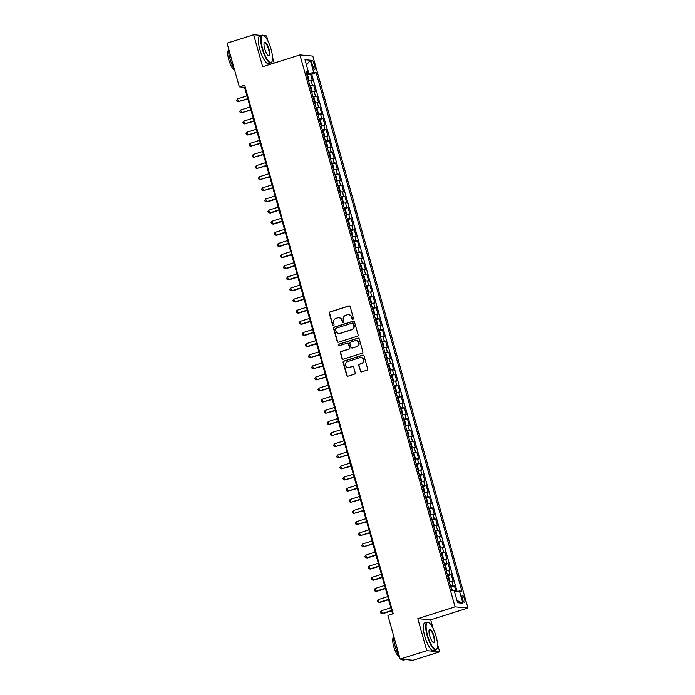 <?xml version="1.0" encoding="UTF-8"?>
<svg xmlns="http://www.w3.org/2000/svg" width="695" height="695" viewBox="0 0 695 695"><rect width="100%" height="100%" fill="white"/><g stroke="black" fill="none" stroke-linecap="round" stroke-linejoin="round"><path stroke-width="1.04" d="M352.93 319.292A0.799 0.765 -84.8 0 0 353.442 318.293L350.184 306.686A1.138 1.086 -84.8 0 0 348.829 305.93L330.021 311.89A1.138 1.086 -84.8 0 0 329.282 313.306L332.54 324.913A0.799 0.765 -84.8 0 0 333.487 325.442A0.799 0.765 -84.8 0 0 334.008 324.452L333.583 322.949A3.657 3.484 -84.8 0 1 335.946 318.397L337.518 317.902A3.657 3.484 -84.8 0 1 341.844 320.334L342.261 321.837A0.799 0.765 -84.8 0 0 343.208 322.367A0.799 0.765 -84.8 0 0 343.73 321.368L343.304 319.874A3.657 3.484 -84.8 0 1 345.667 315.313L347.231 314.818A3.657 3.484 -84.8 0 1 351.557 317.259L351.983 318.762A0.799 0.765 -84.8 0 0 352.93 319.292M464.581 599.047A3.718 1.042 72.4 0 0 462.34 595.398A3.718 1.042 72.4 0 0 462.349 598.847A3.718 1.042 72.4 0 0 464.59 602.495A3.718 1.042 72.4 0 0 464.581 599.047M360.271 371.113A1.138 1.086 -84.8 0 0 361.626 371.877L366.899 370.209A1.138 1.086 -84.8 0 0 367.638 368.784L364.015 355.892A1.138 1.086 -84.8 0 0 362.66 355.136L343.851 361.087A1.138 1.086 -84.8 0 0 343.113 362.512L346.736 375.404A1.138 1.086 -84.8 0 0 348.091 376.16L354.459 374.145A1.138 1.086 -84.8 0 0 355.197 372.72L353.651 367.203A1.138 1.086 -84.8 0 0 352.296 366.447L349.133 367.447A3.058 2.91 -84.8 0 1 345.415 364.84A3.058 2.91 -84.8 0 1 347.491 361.6L359.88 357.682A3.058 2.91 -84.8 0 1 363.598 360.288A3.058 2.91 -84.8 0 1 361.522 363.52L359.454 364.18A1.138 1.086 -84.8 0 0 358.716 365.596L360.618 371.147A1.138 1.086 -84.8 0 0 361.391 371.921M433.098 628.402L430.683 619.827L417.799 618.663L426.791 650.65L400.172 659.086L413.056 660.25L439.674 651.823L437.503 644.083M417.799 618.663L455.06 606.857L299.927 54.94L312.811 56.104L467.952 608.029L455.06 606.857M261.346 35.445L253.666 34.75L262.658 66.737L299.927 54.94M253.666 34.75L227.048 43.177L239.323 86.858L244.553 87.327L392.571 613.928M400.172 659.086L387.897 615.405L393.214 613.72L244.649 85.172L239.323 86.858M357.352 336.241A1.138 1.086 -84.8 0 0 358.09 334.816L354.467 321.924A1.138 1.086 -84.8 0 0 353.112 321.168L334.304 327.119A1.138 1.086 -84.8 0 0 333.565 328.544L337.188 341.436A1.138 1.086 -84.8 0 0 338.543 342.192L357.352 336.241M359.237 338.908L362.86 351.8A1.138 1.086 -84.8 0 1 362.13 353.225L343.313 359.176A1.138 1.086 -84.8 0 1 341.957 358.42L340.411 352.904A1.138 1.086 -84.8 0 1 341.149 351.479L348.777 349.064A1.138 1.086 -84.8 0 0 349.516 347.639L348.49 343.982A1.138 1.086 -84.8 0 0 347.135 343.217L339.195 345.736A0.799 0.765 -84.8 0 1 338.222 345.05A0.799 0.765 -84.8 0 1 338.76 344.207L357.89 338.152A1.138 1.086 -84.8 0 1 359.237 338.908M456.042 591.732L454.382 585.85L450.786 586.928M450.551 586.111A4.657 0.521 -15.7 0 1 453.114 585.729L451.863 581.281L453.131 581.394L451.255 574.722L447.658 575.808M447.424 574.982A4.657 0.521 -15.7 0 1 449.986 574.6L448.735 570.152L450.004 570.265L448.127 563.593L444.6 564.714M444.296 563.853A4.657 0.521 -15.7 0 1 446.859 563.48L445.608 559.023L446.876 559.145L445 552.464L441.403 553.55M441.169 552.725A4.657 0.521 -15.7 0 1 443.731 552.351L442.48 547.895L443.749 548.016L441.872 541.336L438.276 542.421M438.041 541.596A4.657 0.521 -15.7 0 1 440.604 541.223L439.353 536.775L440.621 536.888L438.745 530.207L435.148 531.293M434.914 530.476A4.657 0.521 -15.7 0 1 437.476 530.094L436.225 525.646L437.494 525.759L435.617 519.078L432.021 520.164M431.786 519.347A4.657 0.521 -15.7 0 1 434.349 518.965L433.098 514.517L434.366 514.63L432.49 507.958L428.893 509.044M428.659 508.219A4.657 0.521 -15.7 0 1 431.221 507.836L429.97 503.389L431.239 503.501L429.362 496.829L425.766 497.915M425.531 497.09A4.657 0.521 -15.7 0 1 428.094 496.708L426.843 492.26L428.111 492.373L426.235 485.701L422.638 486.787M422.404 485.961A4.657 0.521 -15.7 0 1 424.966 485.588L423.715 481.131L424.984 481.253L423.107 474.572L419.511 475.658M419.276 474.833A4.657 0.521 -15.7 0 1 421.839 474.459L420.588 470.002L421.856 470.124L419.98 463.443L416.383 464.529M416.149 463.704A4.657 0.521 -15.7 0 1 418.711 463.33L417.46 458.882L418.729 458.995L416.852 452.315L413.256 453.401M413.021 452.584A4.657 0.521 -15.7 0 1 415.584 452.202L414.333 447.754L415.601 447.867L413.725 441.186L410.128 442.272M409.894 441.455A4.657 0.521 -15.7 0 1 412.456 441.073L411.205 436.625L412.474 436.738L410.597 430.066L407.001 431.152M406.766 430.327A4.657 0.521 -15.7 0 1 409.329 429.944L408.078 425.496L409.346 425.609L407.47 418.937L403.873 420.023M403.639 419.198A4.657 0.521 -15.7 0 1 406.201 418.824L404.95 414.368L406.219 414.481L404.342 407.809L400.746 408.895M400.511 408.069A4.657 0.521 -15.7 0 1 403.074 407.696L401.823 403.239L403.091 403.361L401.215 396.68L397.618 397.766M397.384 396.941A4.657 0.521 -15.7 0 1 399.946 396.567L398.695 392.11L399.964 392.232L398.087 385.551L394.491 386.637M394.256 385.821A4.657 0.521 -15.7 0 1 396.819 385.438L395.568 380.99L396.836 381.103L394.96 374.423L391.355 375.509M391.129 374.692A4.657 0.521 -15.7 0 1 393.691 374.31L392.44 369.862L393.709 369.975L391.832 363.303L388.227 364.38M388.001 363.563A4.657 0.521 -15.7 0 1 390.555 363.181L389.304 358.733L390.581 358.846L388.705 352.174L385.099 353.26M384.874 352.435A4.657 0.521 -15.7 0 1 387.428 352.052L386.177 347.604L387.454 347.717L385.577 341.045L381.972 342.131M381.746 341.306A4.657 0.521 -15.7 0 1 384.3 340.932L383.049 336.476L384.326 336.589L382.45 329.916L378.844 331.002M378.619 330.177A4.657 0.521 -15.7 0 1 381.173 329.804L379.922 325.347L381.199 325.469L379.322 318.788L375.717 319.874M375.491 319.048A4.657 0.521 -15.7 0 1 378.045 318.675L376.794 314.227L378.071 314.34L376.195 307.659L372.589 308.745M372.364 307.928A4.657 0.521 -15.7 0 1 374.918 307.546L373.667 303.098L374.944 303.211L373.067 296.53L369.462 297.616M369.236 296.8A4.657 0.521 -15.7 0 1 371.79 296.418L370.539 291.969L371.816 292.082L369.94 285.41L366.334 286.488M366.109 285.671A4.657 0.521 -15.7 0 1 368.663 285.289L367.412 280.841L368.689 280.954L366.812 274.282L363.207 275.368M362.981 274.542A4.657 0.521 -15.7 0 1 365.535 274.16L364.284 269.712L365.561 269.825L363.685 263.153L360.08 264.239M359.854 263.414A4.657 0.521 -15.7 0 1 362.408 263.04L361.157 258.583L362.434 258.705L360.557 252.024L356.952 253.11M356.726 252.285A4.657 0.521 -15.7 0 1 359.28 251.911L358.029 247.455L359.306 247.576L357.421 240.896L353.825 241.982M353.599 241.156A4.657 0.521 -15.7 0 1 356.153 240.783L354.902 236.335L356.17 236.448L354.294 229.767L350.697 230.853M350.462 230.036A4.657 0.521 -15.7 0 1 353.025 229.654L351.774 225.206L353.043 225.319L351.166 218.638L347.57 219.724M347.335 218.908A4.657 0.521 -15.7 0 1 349.898 218.525L348.647 214.077L349.915 214.19L348.039 207.518L344.442 208.604M344.207 207.779A4.657 0.521 -15.7 0 1 346.77 207.397L345.519 202.949L346.788 203.062L344.911 196.39L341.315 197.476M341.08 196.65A4.657 0.521 -15.7 0 1 343.643 196.268L342.392 191.82L343.66 191.933L341.784 185.261L338.187 186.347M337.952 185.522A4.657 0.521 -15.7 0 1 340.515 185.148L339.264 180.691L340.533 180.813L338.656 174.132L335.06 175.218M334.825 174.393A4.657 0.521 -15.7 0 1 337.388 174.019L336.137 169.563L337.405 169.684L335.529 163.004L331.932 164.089M331.697 163.264A4.657 0.521 -15.7 0 1 334.26 162.891L333.009 158.443L334.278 158.556L332.401 151.875L328.805 152.961M328.57 152.144A4.657 0.521 -15.7 0 1 331.133 151.762L329.882 147.314L331.15 147.427L329.274 140.746L325.677 141.832M325.442 141.016A4.657 0.521 -15.7 0 1 328.005 140.633L326.754 136.185L328.023 136.298L326.146 129.626L322.549 130.712M322.315 129.887A4.657 0.521 -15.7 0 1 324.878 129.505L323.627 125.057L324.895 125.17L323.019 118.498L319.422 119.583M319.187 118.758A4.657 0.521 -15.7 0 1 321.75 118.385L320.499 113.928L321.768 114.041L319.891 107.369L316.364 108.489M316.06 107.629A4.657 0.521 -15.7 0 1 318.623 107.256L317.372 102.799L318.64 102.921L316.764 96.24L313.167 97.326M312.932 96.501A4.657 0.521 -15.7 0 1 315.495 96.127L314.244 91.671L315.513 91.792L313.636 85.111L312.368 84.999A4.657 0.521 164.3 0 0 309.805 85.381M311.638 91.766L312.029 90.715L311.091 87.379L310.1 86.232L313.636 85.111M311.907 63.506L312.594 65.956A3.605 1.008 72.4 0 0 314.765 69.491A3.605 1.008 72.4 0 0 314.757 66.155L314.07 63.705A3.605 1.008 72.4 0 0 311.899 60.17A3.605 1.008 72.4 0 0 311.907 63.506M454.599 592.044L459.464 590.993L461.906 591.21L316.147 72.68L313.706 72.454L306.643 74.122M459.464 590.993L462.905 603.234L457.605 602.747L454.165 590.515L451.733 590.29L305.974 71.75L308.415 71.976L304.975 59.735L310.265 60.213L313.706 72.454M457.11 591.497L311.673 74.096L310.509 73.983L312.385 80.663L311.117 80.55A4.657 0.521 164.3 0 0 308.554 80.924M315.495 96.127L316.764 96.24M318.623 107.256L319.891 107.369M321.75 118.385L323.019 118.498M324.878 129.505L326.146 129.626M328.005 140.633L329.274 140.746M331.133 151.762L332.401 151.875M334.26 162.891L335.529 163.004M337.388 174.019L338.656 174.132M340.515 185.148L341.784 185.261M343.643 196.268L344.911 196.39M346.77 207.397L348.039 207.518M349.898 218.525L351.166 218.638M353.025 229.654L354.294 229.767M356.153 240.783L357.421 240.896M359.28 251.911L360.557 252.024M362.408 263.04L363.685 263.153M365.535 274.16L366.812 274.282M368.663 285.289L369.94 285.41M371.79 296.418L373.067 296.53M374.918 307.546L376.195 307.659M378.045 318.675L379.322 318.788M381.173 329.804L382.45 329.916M384.3 340.932L385.577 341.045M387.428 352.052L388.705 352.174M390.555 363.181L391.832 363.303M393.691 374.31L394.96 374.423M396.819 385.438L398.087 385.551M399.946 396.567L401.215 396.68M403.074 407.696L404.342 407.809M406.201 418.824L407.47 418.937M409.329 429.944L410.597 430.066M412.456 441.073L413.725 441.186M415.584 452.202L416.852 452.315M418.711 463.33L419.98 463.443M421.839 474.459L423.107 474.572M424.966 485.588L426.235 485.701M428.094 496.708L429.362 496.829M431.221 507.836L432.49 507.958M434.349 518.965L435.617 519.078M437.476 530.094L438.745 530.207M440.604 541.223L441.872 541.336M443.731 552.351L445 552.464M446.859 563.48L448.127 563.593M449.986 574.6L451.255 574.722M453.114 585.729L454.382 585.85M308.059 73.679L307.685 72.35M268.105 41.431L266.559 35.914L263.848 35.671A14.187 3.961 72.4 0 0 262.588 48.572A14.187 3.961 72.4 0 0 272.04 61.551A14.187 3.961 72.4 0 0 271.085 49.345A14.187 3.961 72.4 0 0 263.839 35.662L263.448 35.436A14.543 4.057 -107.6 0 1 263.648 35.567M426.791 650.65L439.674 651.823M430.683 619.827L467.952 608.029M274.195 63.089L272.51 57.112M245.196 87.127L244.553 87.327M308.476 80.646L308.901 79.586L307.963 76.25L306.973 75.103L310.509 73.983M311.673 74.096L316.147 72.68M306.339 73.044L308.415 71.976M314.244 91.671A4.657 0.521 164.3 0 0 311.681 92.053M317.372 102.799A4.657 0.521 164.3 0 0 314.809 103.181M320.499 113.928A4.657 0.521 164.3 0 0 317.936 114.31M323.627 125.057A4.657 0.521 164.3 0 0 321.064 125.439M326.754 136.185A4.657 0.521 164.3 0 0 324.191 136.559M329.882 147.314A4.657 0.521 164.3 0 0 327.319 147.688M333.009 158.443A4.657 0.521 164.3 0 0 330.446 158.816M336.137 169.563A4.657 0.521 164.3 0 0 333.574 169.945M339.264 180.691A4.657 0.521 164.3 0 0 336.701 181.074M342.392 191.82A4.657 0.521 164.3 0 0 339.829 192.202M345.519 202.949A4.657 0.521 164.3 0 0 342.956 203.331M348.647 214.077A4.657 0.521 164.3 0 0 346.084 214.451M351.774 225.206A4.657 0.521 164.3 0 0 349.211 225.58M354.902 236.335A4.657 0.521 164.3 0 0 352.348 236.708M358.029 247.455A4.657 0.521 164.3 0 0 355.475 247.837M361.157 258.583A4.657 0.521 164.3 0 0 358.603 258.966M364.284 269.712A4.657 0.521 164.3 0 0 361.73 270.094M367.412 280.841A4.657 0.521 164.3 0 0 364.858 281.223M370.539 291.969A4.657 0.521 164.3 0 0 367.985 292.343M373.667 303.098A4.657 0.521 164.3 0 0 371.113 303.472M376.794 314.227A4.657 0.521 164.3 0 0 374.24 314.6M379.922 325.347A4.657 0.521 164.3 0 0 377.368 325.729M383.049 336.476A4.657 0.521 164.3 0 0 380.495 336.858M386.177 347.604A4.657 0.521 164.3 0 0 383.623 347.987M389.304 358.733A4.657 0.521 164.3 0 0 386.75 359.107M392.44 369.862A4.657 0.521 164.3 0 0 389.878 370.235M395.568 380.99A4.657 0.521 164.3 0 0 393.005 381.364M398.695 392.11A4.657 0.521 164.3 0 0 396.133 392.493M401.823 403.239A4.657 0.521 164.3 0 0 399.26 403.621M404.95 414.368A4.657 0.521 164.3 0 0 402.388 414.75M408.078 425.496A4.657 0.521 164.3 0 0 405.515 425.879M411.205 436.625A4.657 0.521 164.3 0 0 408.643 436.999M414.333 447.754A4.657 0.521 164.3 0 0 411.77 448.127M417.46 458.882A4.657 0.521 164.3 0 0 414.898 459.256M420.588 470.002A4.657 0.521 164.3 0 0 418.025 470.385M423.715 481.131A4.657 0.521 164.3 0 0 421.153 481.513M426.843 492.26A4.657 0.521 164.3 0 0 424.28 492.642M429.97 503.389A4.657 0.521 164.3 0 0 427.408 503.771M433.098 514.517A4.657 0.521 164.3 0 0 430.535 514.891M436.225 525.646A4.657 0.521 164.3 0 0 433.663 526.019M439.353 536.775A4.657 0.521 164.3 0 0 436.79 537.148M442.48 547.895A4.657 0.521 164.3 0 0 439.918 548.277M445.608 559.023A4.657 0.521 164.3 0 0 443.045 559.405M448.735 570.152A4.657 0.521 164.3 0 0 446.173 570.534M451.863 581.281A4.657 0.521 164.3 0 0 449.3 581.663M306.478 65.095L310.265 60.213M462.905 603.234L456.963 600.454M352.817 319.318A0.799 0.765 -84.8 0 1 352.33 318.788L351.913 317.285A3.657 3.484 -84.8 0 0 348.716 314.696M339.004 317.771A3.657 3.484 -84.8 0 1 342.192 320.369L342.609 321.863A0.799 0.765 -84.8 0 0 343.095 322.393M349.411 305.913A1.138 1.086 -84.8 0 0 349.177 305.956L330.368 311.916A1.138 1.086 -84.8 0 0 329.63 313.341L332.888 324.947A0.799 0.765 -84.8 0 0 333.383 325.469M353.694 321.151A1.138 1.086 -84.8 0 0 353.46 321.194L334.651 327.154A1.138 1.086 -84.8 0 0 333.913 328.579L337.535 341.462A1.138 1.086 -84.8 0 0 338.309 342.244M353.338 323.592A0.799 0.765 -84.8 0 0 352.391 323.053L335.885 328.283A0.799 0.765 -84.8 0 0 335.364 329.282L335.807 330.863A3.657 3.484 -84.8 0 0 340.133 333.305L351.427 329.725A3.657 3.484 -84.8 0 0 353.79 325.173L353.685 323.618A0.799 0.765 -84.8 0 0 352.852 323.062M339.004 333.461A3.657 3.484 -84.8 0 0 340.489 333.331L340.133 333.305M353.685 323.618L354.137 325.208A3.657 3.484 -84.8 0 1 351.774 329.76L340.489 333.331M347.717 343.208A1.138 1.086 -84.8 0 1 348.838 344.016L349.863 347.674A1.138 1.086 -84.8 0 1 349.125 349.099L341.497 351.514A1.138 1.086 -84.8 0 0 340.759 352.93L342.314 358.446A1.138 1.086 -84.8 0 0 343.078 359.228M358.472 338.135A1.138 1.086 -84.8 0 0 358.238 338.178L339.108 344.233A0.799 0.765 -84.8 0 0 339.082 345.762M356.691 346.553A3.058 2.91 -84.8 0 0 356.153 340.593A3.058 2.91 -84.8 0 0 355.049 340.715L350.688 342.096A1.138 1.086 -84.8 0 0 349.95 343.521L350.984 347.179A1.138 1.086 -84.8 0 0 352.33 347.934L357.048 346.588A3.058 2.91 -84.8 0 0 356.327 340.611M352.096 347.987A1.138 1.086 -84.8 0 0 352.678 347.969L352.33 347.934M357.048 346.588L352.678 347.969M361.148 357.578A3.058 2.91 -84.8 0 1 361.869 363.555L359.802 364.206A1.138 1.086 -84.8 0 0 359.063 365.631L360.618 371.147M348.212 367.577A3.058 2.91 -84.8 0 0 349.481 367.473L349.133 367.447M352.878 366.43A1.138 1.086 -84.8 0 0 352.643 366.474L349.481 367.473M363.242 355.119A1.138 1.086 -84.8 0 0 363.007 355.162L344.199 361.122A1.138 1.086 -84.8 0 0 343.46 362.547L347.083 375.43A1.138 1.086 -84.8 0 0 347.856 376.212M306.947 75.077L308.528 80.611M246.951 95.875L237.568 98.855L238.35 101.635L247.828 98.985M237.568 98.855L236.682 100.15L236.995 101.261L238.35 101.635L247.733 98.664M271.936 61.751A14.543 4.057 -107.6 0 1 271.849 61.959A14.543 4.057 -107.6 0 1 270.911 62.915A14.543 4.057 -107.6 0 1 262.163 48.667A14.543 4.057 -107.6 0 1 262.128 35.193A14.543 4.057 -107.6 0 1 263.448 35.436M268.965 49.145A7.098 1.981 -107.6 0 1 268.339 55.6A7.098 1.981 -107.6 0 1 264.717 48.763A7.098 1.981 -107.6 0 1 264.239 42.656A7.098 1.981 -107.6 0 1 268.965 49.145M268.14 55.47A6.75 1.885 72.4 0 0 268.557 55.487A6.75 1.885 72.4 0 0 268.539 49.241A6.75 1.885 72.4 0 0 264.482 42.63A6.75 1.885 72.4 0 0 264.152 42.89M234.423 69.431A14.543 4.057 -107.6 0 1 230.01 58.849A14.543 4.057 -107.6 0 1 228.551 48.537M234.589 70.013A10.468 2.919 -107.6 0 1 228.777 59.735A10.468 2.919 -107.6 0 1 228.516 50.153M270.911 62.915L268.565 63.662A14.543 4.057 -107.6 0 1 259.826 49.406A14.543 4.057 -107.6 0 1 259.791 35.94L262.128 35.193M436.078 636.316A14.187 3.961 72.4 0 0 428.832 622.633A14.187 3.961 72.4 0 0 427.581 635.543A14.187 3.961 72.4 0 0 437.025 648.522A14.187 3.961 72.4 0 0 436.078 636.316M436.929 648.713A14.543 4.057 -107.6 0 1 436.834 648.93A14.543 4.057 -107.6 0 1 435.895 649.886A14.543 4.057 -107.6 0 1 427.156 635.63A14.543 4.057 -107.6 0 1 427.121 622.164A14.543 4.057 -107.6 0 1 428.433 622.407A14.543 4.057 -107.6 0 1 428.633 622.538M433.958 636.116A7.098 1.981 -107.6 0 1 433.333 642.571A7.098 1.981 -107.6 0 1 429.701 635.734A7.098 1.981 -107.6 0 1 429.232 629.627A7.098 1.981 -107.6 0 1 433.958 636.116M433.124 642.441A6.75 1.885 72.4 0 0 433.55 642.458A6.75 1.885 72.4 0 0 433.532 636.212A6.75 1.885 72.4 0 0 429.475 629.601A6.75 1.885 72.4 0 0 429.145 629.861M399.416 656.401A14.543 4.057 -107.6 0 1 395.003 645.82A14.543 4.057 -107.6 0 1 393.544 635.508M399.582 656.984A10.468 2.919 -107.6 0 1 393.77 646.706A10.468 2.919 -107.6 0 1 393.509 637.124M435.895 649.886L433.558 650.633A14.543 4.057 -107.6 0 1 424.81 636.377A14.543 4.057 -107.6 0 1 424.775 622.911L427.121 622.164M405.385 659.555L403.743 660.076A14.543 4.057 -107.6 0 1 401.606 659.216M310.074 86.197L311.655 91.74M250.078 107.004L240.696 109.975L241.478 112.764L250.956 110.114M240.696 109.975L239.81 111.278L240.122 112.39L241.478 112.764L250.86 109.793M314.731 102.903L315.156 101.844L314.218 98.508L313.228 97.361L314.783 102.869M253.206 118.133L243.823 121.104L244.605 123.884L254.083 121.243M243.823 121.104L242.937 122.407L243.25 123.519L244.605 123.884L253.988 120.913M316.329 108.455L317.346 109.628L318.284 112.972L317.91 113.989L316.355 108.481M256.333 129.261L246.951 132.232L247.733 135.012L257.211 132.371M246.951 132.232L246.065 133.527L246.378 134.639L247.733 135.012L257.115 132.041M321.038 125.117L321.411 124.101L320.473 120.756L319.483 119.61L321.029 125.143M259.461 140.39L250.078 143.361L250.86 146.141L260.338 143.5M250.078 143.361L249.192 144.656L249.505 145.768L250.86 146.141L260.243 143.17M324.165 136.246L324.539 135.221L323.601 131.885L322.619 130.738L324.165 136.246M262.588 151.519L253.206 154.49L253.988 157.27L263.466 154.62M253.206 154.49L252.32 155.784L252.633 156.896L253.988 157.27L263.37 154.299M327.293 147.375L327.666 146.35L326.728 143.014L325.746 141.867L327.293 147.375M265.716 162.647L256.333 165.618L257.115 168.399L266.593 165.749M256.333 165.618L255.447 166.913L255.76 168.025L257.115 168.399L266.498 165.427M330.42 158.503L330.794 157.478L329.856 154.142L328.874 152.996L330.412 158.529M268.843 173.767L259.461 176.747L260.243 179.527L269.721 176.877M259.461 176.747L258.575 178.042L258.887 179.154L260.243 179.527L269.625 176.556M333.548 169.632L333.921 168.607L332.983 165.271L331.975 164.089L333.539 169.658M271.971 184.896L262.588 187.867L263.37 190.656L272.848 188.006M262.588 187.867L261.702 189.17L262.015 190.282L263.37 190.656L272.753 187.685M336.675 180.761L337.049 179.736L336.111 176.4L335.129 175.253L336.667 180.787M275.107 196.025L265.716 198.996L266.498 201.776L267.375 201.863L275.976 199.135M265.716 198.996L264.83 200.29L265.142 201.411L266.498 201.776L275.889 198.805M339.803 191.881L340.176 190.864L339.238 187.52L338.257 186.373L339.794 191.907M278.235 207.153L268.843 210.125L269.625 212.905L270.503 212.983L279.103 210.264M268.843 210.125L267.957 211.419L268.27 212.531L269.625 212.905L279.016 209.933M342.93 203.01L343.304 201.984L342.366 198.648L341.384 197.502L342.93 203.01M281.362 218.282L271.971 221.253L272.753 224.033L273.63 224.111L282.231 221.392M271.971 221.253L271.085 222.548L271.397 223.66L272.753 224.033L282.144 221.062M346.058 214.138L346.431 213.113L345.493 209.777L344.512 208.63L346.058 214.138M284.49 229.411L275.098 232.382L275.88 235.162L276.758 235.24L285.358 232.512M275.098 232.382L274.212 233.676L274.525 234.788L275.88 235.162L285.271 232.191M349.185 225.267L349.559 224.242L348.621 220.906L347.613 219.733L349.177 225.293M287.617 240.54L278.226 243.511L279.008 246.291L279.885 246.369L288.486 243.641M278.226 243.511L277.34 244.805L277.653 245.917L279.008 246.291L288.399 243.32M352.313 236.396L352.686 235.37L351.748 232.034L350.74 230.853L352.304 236.422M290.745 251.66L281.353 254.639L282.135 257.419L283.013 257.498L291.613 254.77M281.353 254.639L280.467 255.934L280.78 257.046L282.135 257.419L291.526 254.448M355.44 247.524L355.814 246.499L354.876 243.163L353.894 242.016L355.432 247.55M293.872 262.788L284.481 265.759L285.263 268.548L286.14 268.626L294.741 265.898M284.481 265.759L283.595 267.062L283.908 268.174L285.263 268.548L294.654 265.568M358.568 258.653L358.941 257.628L358.003 254.283L357.022 253.145L358.568 258.653M297 273.917L287.608 276.888L288.399 279.668L289.268 279.755L297.868 277.027M287.608 276.888L286.722 278.182L287.035 279.303L288.399 279.668L297.781 276.697M361.695 269.773L362.069 268.757L361.131 265.412L360.149 264.265L361.695 269.773M300.127 285.046L290.745 288.017L291.526 290.797L292.395 290.875L300.996 288.156M290.745 288.017L289.85 289.311L290.163 290.423L291.526 290.797L300.909 287.826M364.823 280.902L365.196 279.877L364.258 276.541L363.277 275.394L364.823 280.902M303.255 296.174L293.872 299.145L294.654 301.925L295.523 302.004L304.123 299.284M293.872 299.145L292.977 300.44L293.29 301.552L294.654 301.925L304.036 298.954M367.95 292.03L368.324 291.005L367.386 287.669L366.378 286.496L367.942 292.056M306.382 307.303L297 310.274L297.781 313.054L298.65 313.132L307.251 310.404M297 310.274L296.105 311.568L296.418 312.68L297.781 313.054L307.164 310.083M371.078 303.159L371.451 302.134L370.513 298.798L369.505 297.625L371.069 303.185M309.51 318.432L300.127 321.403L300.909 324.183L301.778 324.261L310.378 321.533M300.127 321.403L299.232 322.697L299.545 323.809L300.909 324.183L310.291 321.212M374.205 314.288L374.579 313.263L373.641 309.927L372.659 308.78L374.197 314.314M312.637 329.552L303.255 332.523L304.036 335.311L304.905 335.39L313.506 332.662M303.255 332.523L302.36 333.826L302.673 334.938L304.036 335.311L313.419 332.34M377.333 325.416L377.706 324.391L376.768 321.055L375.786 319.909L377.333 325.416M315.765 340.68L306.382 343.651L307.164 346.44L308.033 346.518L316.633 343.79M306.382 343.651L305.487 344.955L305.8 346.067L307.164 346.44L316.546 343.46M380.46 336.545L380.834 335.52L379.896 332.175L378.914 331.029L380.46 336.545M318.892 351.809L309.51 354.78L310.291 357.56L319.769 354.919M309.51 354.78L308.615 356.075L308.928 357.195L310.291 357.56L319.674 354.589M383.588 347.665L383.961 346.649L383.023 343.304L382.041 342.157L383.588 347.665M322.02 362.938L312.637 365.909L313.419 368.689L322.897 366.048M312.637 365.909L311.742 367.203L312.055 368.315L313.419 368.689L322.801 365.718M386.715 358.794L387.089 357.769L386.151 354.433L385.143 353.26L386.707 358.82M325.147 374.066L315.765 377.038L316.546 379.817L326.024 377.168M315.765 377.038L314.878 378.332L315.191 379.444L316.546 379.817L325.929 376.846M389.843 369.922L390.216 368.897L389.278 365.561L388.27 364.389L389.834 369.948M328.275 385.195L318.892 388.166L319.674 390.946L329.152 388.296M318.892 388.166L318.006 389.461L318.319 390.573L319.674 390.946L329.056 387.975M392.97 381.051L393.353 380.026L392.406 376.69L391.424 375.543L392.962 381.077M331.402 396.315L322.02 399.295L322.801 402.075L332.28 399.425M322.02 399.295L321.133 400.589L321.446 401.701L322.801 402.075L332.184 399.104M396.098 392.18L396.48 391.155L395.542 387.819L394.552 386.672L396.098 392.18M334.53 407.444L325.147 410.415L325.929 413.204L335.407 410.554M325.147 410.415L324.261 411.718L324.574 412.83L325.929 413.204L335.311 410.232M399.225 403.309L399.608 402.283L398.669 398.947L397.679 397.801L399.225 403.309M337.657 418.572L328.275 421.544L329.056 424.332L338.535 421.683M328.275 421.544L327.388 422.847L327.701 423.959L329.056 424.332L338.439 421.352M402.362 414.429L402.735 413.412L401.797 410.067L400.807 408.921L402.344 414.463M340.785 429.701L331.402 432.672L332.184 435.452L341.662 432.811M331.402 432.672L330.516 433.967L330.829 435.079L332.184 435.452L341.566 432.481M405.489 425.557L405.863 424.541L404.924 421.196L403.908 420.023L405.472 425.583M343.912 440.83L334.53 443.801L335.311 446.581L344.79 443.94M334.53 443.801L333.643 445.095L333.956 446.207L335.311 446.581L344.694 443.61M408.617 436.686L408.99 435.661L408.052 432.325L407.035 431.152L408.599 436.712M347.04 451.959L337.657 454.93L338.439 457.71L347.917 455.06M337.657 454.93L336.771 456.224L337.084 457.336L338.439 457.71L347.821 454.739M411.744 447.815L412.118 446.789L411.179 443.453L410.189 442.307L411.727 447.841M350.167 463.087L340.785 466.058L341.566 468.838L351.044 466.189M340.785 466.058L339.898 467.353L340.211 468.465L341.566 468.838L350.949 465.867M414.872 458.943L415.245 457.918L414.307 454.582L413.317 453.435L414.872 458.943M353.295 474.207L343.912 477.187L344.694 479.967L354.172 477.317M343.912 477.187L343.026 478.481L343.339 479.593L344.694 479.967L354.076 476.996M417.999 470.072L418.373 469.047L417.434 465.711L416.444 464.564L417.999 470.072M356.422 485.336L347.04 488.307L347.821 491.096L357.299 488.446M347.04 488.307L346.153 489.61L346.466 490.722L347.821 491.096L357.204 488.125M421.127 481.201L421.5 480.176L420.562 476.839L419.572 475.693L421.118 481.227M359.55 496.465L350.167 499.436L350.949 502.216L360.427 499.575M350.167 499.436L349.281 500.739L349.594 501.851L350.949 502.216L360.331 499.245M424.254 492.321L424.628 491.304L423.689 487.959L422.682 486.787L424.245 492.347M362.677 507.593L353.295 510.564L354.076 513.344L363.555 510.703M353.295 510.564L352.408 511.859L352.721 512.971L354.076 513.344L363.459 510.373M427.382 503.449L427.755 502.424L426.817 499.088L425.809 497.915L427.373 503.475M365.805 518.722L356.422 521.693L357.204 524.473L366.682 521.832M356.422 521.693L355.536 522.988L355.849 524.1L357.204 524.473L366.586 521.502M430.509 514.578L430.883 513.553L429.944 510.217L428.963 509.07L430.5 514.604M368.932 529.851L359.55 532.822L360.331 535.602L369.81 532.952M359.55 532.822L358.663 534.116L358.976 535.228L360.331 535.602L369.714 532.631M433.637 525.707L434.01 524.682L433.072 521.346L432.09 520.199L433.637 525.707M372.06 540.979L362.677 543.95L363.459 546.73L372.937 544.081M362.677 543.95L361.791 545.245L362.104 546.357L363.459 546.73L372.841 543.759M436.764 536.835L437.138 535.81L436.199 532.474L435.218 531.327L436.764 536.835M375.196 552.099L365.805 555.079L366.586 557.859L367.464 557.937L376.065 555.209M365.805 555.079L364.918 556.374L365.231 557.486L366.586 557.859L375.978 554.888M439.892 547.964L440.265 546.939L439.327 543.603L438.345 542.456L439.883 547.99M378.323 563.228L368.932 566.199L369.714 568.988L370.591 569.066L379.192 566.338M368.932 566.199L368.046 567.502L368.359 568.614L369.714 568.988L379.105 566.008M443.019 559.093L443.393 558.068L442.454 554.723L441.447 553.55L443.01 559.119M381.451 574.357L372.06 577.328L372.841 580.108L373.719 580.195L382.32 577.467M372.06 577.328L371.173 578.622L371.486 579.743L372.841 580.108L382.233 577.137M446.138 570.239L446.52 569.196L445.582 565.852L444.531 564.679M384.578 585.485L375.187 588.457L375.969 591.236L376.846 591.315L385.447 588.596M444.6 564.705L446.147 570.213M375.187 588.457L374.301 589.751L374.614 590.863L375.969 591.236L385.36 588.265M449.274 581.341L449.648 580.316L448.709 576.98L447.728 575.834L449.265 581.368M387.706 596.614L378.315 599.585L379.096 602.365L379.974 602.443L388.575 599.724M378.315 599.585L377.428 600.88L377.741 601.992L379.096 602.365L388.488 599.394M452.471 590.359L450.855 586.962L451.793 590.298M390.833 607.743L381.442 610.714L382.224 613.494L383.101 613.572L391.702 610.844M381.442 610.714L380.556 612.008L380.869 613.12L382.224 613.494L391.615 610.523M312.368 84.999L311.117 80.55M312.133 64.314L314.07 63.705M312.846 66.755L314.757 66.155"/></g></svg>

